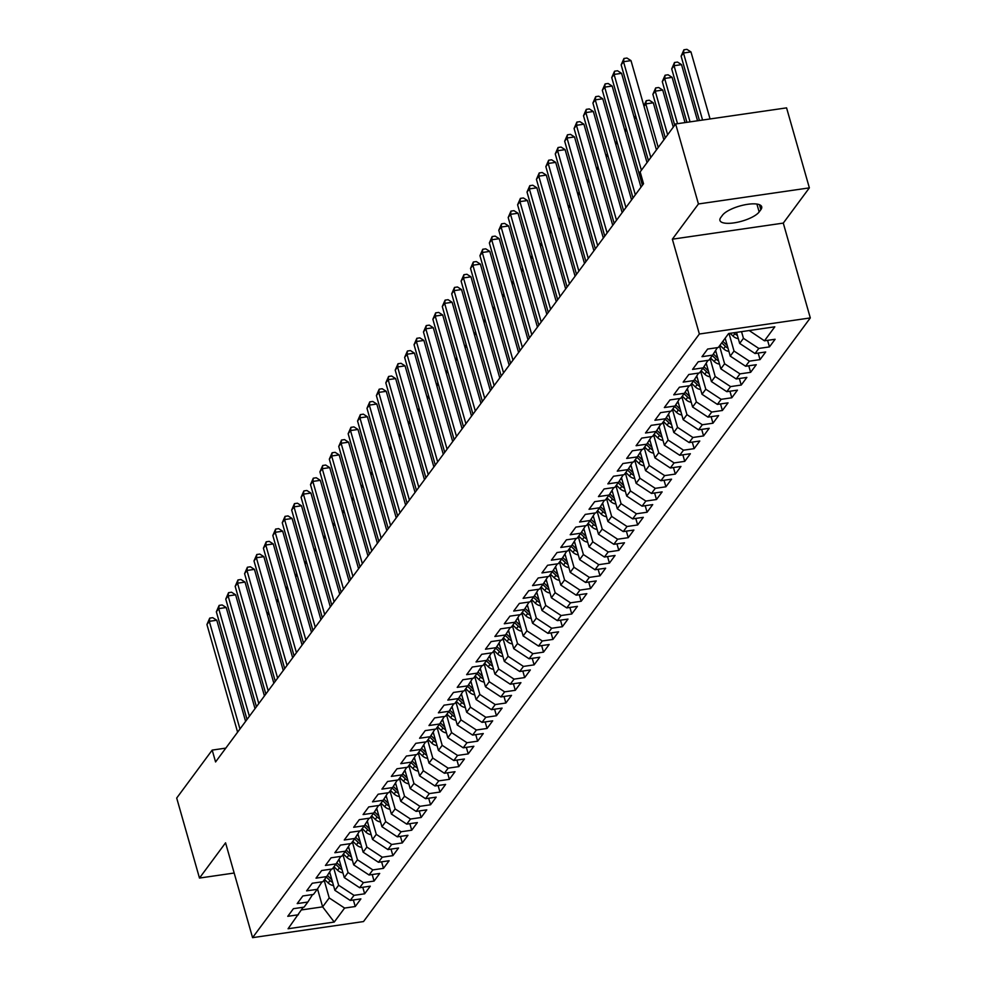 <?xml version="1.0" encoding="UTF-8"?>
<svg xmlns="http://www.w3.org/2000/svg" width="987" height="987" viewBox="0 0 987 987"><rect width="100%" height="100%" fill="white"/><g stroke="black" fill="none" stroke-linecap="round" stroke-linejoin="round"><path stroke-width="1.48" d="M809.365 187.875L698.438 203.964L672.357 239.187L783.283 223.099L809.365 187.875L786.577 107.867L675.639 123.955L640.156 171.898L643.524 183.755L215.573 761.952L212.193 750.095L176.698 798.051L199.485 878.06L234.166 873.026M783.283 223.099L810.302 317.925L363.512 921.562L252.573 937.65L699.364 334.013L810.302 317.925M317.518 888.905L322.638 906.856L334.235 922.055L344.599 908.065L355.234 906.522L360.884 898.898L350.237 900.44L354.012 895.345L364.647 893.803L370.298 886.178L359.65 887.72L363.426 882.625L374.061 881.083L379.711 873.458L369.064 875L372.839 869.905L383.474 868.363L389.125 860.738L378.477 862.28L382.253 857.197L392.888 855.643L398.538 848.018L387.903 849.56L391.666 844.477L402.301 842.935L407.952 835.298L397.317 836.84L401.08 831.757L411.715 830.215L417.365 822.578L406.73 824.12L410.493 819.037L421.141 817.495L426.779 809.858L416.144 811.4L419.907 806.317L430.554 804.775L436.192 797.138L425.557 798.68L429.32 793.597L439.968 792.055L445.606 784.418L434.971 785.973L438.734 780.877L449.381 779.335L455.019 771.698L444.384 773.253L448.147 768.157L458.795 766.615L464.433 758.991L453.798 760.533L457.561 755.437L468.208 753.895L473.859 746.271L463.211 747.813L466.974 742.717L477.622 741.175L483.272 733.551L472.625 735.093L476.388 730.01L487.035 728.455L492.686 720.831L482.038 722.373L485.801 717.29L496.449 715.748L502.099 708.111L491.452 709.653L495.215 704.57L505.862 703.028L511.513 695.391L500.865 696.933L504.628 691.85L515.276 690.308L520.926 682.671L510.279 684.213L514.042 679.13L524.689 677.588L530.34 669.951L519.693 671.493L523.455 666.41L534.103 664.868L539.753 657.231L529.106 658.773L532.869 653.69L543.516 652.148L549.167 644.511L538.52 646.066L542.282 640.97L552.93 639.428L558.58 631.803L547.933 633.346L551.696 628.25L562.343 626.708L567.994 619.083L557.347 620.626L561.11 615.53L571.757 613.988L577.407 606.363L566.76 607.906L570.523 602.823L581.17 601.268L586.821 593.643L576.174 595.186L579.949 590.103L590.584 588.548L596.234 580.924L585.587 582.466L589.362 577.383L599.997 575.84L605.648 568.204L595.001 569.746L598.776 564.663L609.411 563.121L615.061 555.484L604.414 557.026L608.189 551.943L618.824 550.401L624.475 542.764L613.828 544.306L617.603 539.223L628.238 537.681L633.888 530.044L623.253 531.586L627.016 526.503L637.651 524.961L643.302 517.324L632.667 518.878L636.43 513.783L647.065 512.241L652.715 504.604L642.081 506.158L645.843 501.063L656.491 499.521L662.129 491.896L651.494 493.438L655.257 488.343L665.904 486.801L671.542 479.176L660.908 480.718L664.67 475.623L675.318 474.081L680.956 466.456L670.321 467.998L674.084 462.915L684.731 461.361L690.369 453.736L679.735 455.278L683.497 450.195L694.145 448.653L699.783 441.016L689.148 442.558L692.911 437.475L703.558 435.933L709.209 428.296L698.562 429.838L702.325 424.755L712.972 423.213L718.622 415.576L707.975 417.119L711.738 412.035L722.385 410.493L728.036 402.856L717.389 404.399L721.152 399.316L731.799 397.773L737.449 390.136L726.802 391.679L730.565 386.596L741.212 385.053L746.863 377.416L736.216 378.971L739.979 373.876L750.626 372.333L756.276 364.709L745.629 366.251L749.392 361.156L760.039 359.613L765.69 351.989L755.043 353.531L758.806 348.436L769.453 346.893L775.103 339.269L764.456 340.811L749.207 330.534M334.235 922.055L288.068 928.755L303.182 907.263M764.456 340.811L774.807 326.82L728.64 333.52L718.289 347.51L707.642 349.053L701.991 356.677L712.639 355.135L708.876 360.23L698.228 361.773L692.578 369.397L703.225 367.855L699.462 372.95L688.815 374.492L683.164 382.117L693.812 380.575L690.049 385.658L679.401 387.212L673.751 394.837L684.398 393.295L680.635 398.378L669.988 399.932L664.337 407.557L674.985 406.015L671.222 411.098L660.574 412.64L654.924 420.277L665.571 418.735L661.796 423.818L651.161 425.36L645.51 432.997L656.158 431.455L652.382 436.538L641.747 438.08L636.097 445.717L646.744 444.175L642.969 449.258L632.334 450.8L626.683 458.437L637.331 456.895L633.555 461.978L622.92 463.52L617.27 471.157L627.917 469.602L624.142 474.698L613.507 476.24L607.856 483.864L618.504 482.322L614.728 487.418L604.093 488.96L598.443 496.584L609.078 495.042L605.315 500.138L594.68 501.68L589.029 509.304L599.664 507.762L595.901 512.858L585.266 514.4L579.616 522.024L590.251 520.482L586.488 525.565L575.84 527.12L570.202 534.744L580.837 533.202L577.074 538.285L566.427 539.827L560.789 547.464L571.424 545.922L567.661 551.005L557.013 552.547L551.375 560.184L562.01 558.642L558.247 563.725L547.6 565.267L541.962 572.904L552.597 571.362L548.834 576.445L538.186 577.987L532.548 585.624L543.183 584.082L539.42 589.165L528.773 590.707L523.122 598.344L533.77 596.79L530.007 601.885L519.359 603.427L513.709 611.064L524.356 609.51L520.593 614.605L509.946 616.147L504.295 623.772L514.943 622.229L511.18 627.325L500.532 628.867L494.882 636.492L505.529 634.949L501.766 640.045L491.119 641.587L485.468 649.212L496.116 647.669L492.353 652.752L481.705 654.307L476.055 661.932L486.702 660.389L482.939 665.472L472.292 667.027L466.641 674.652L477.289 673.109L473.526 678.192L462.878 679.735L457.228 687.371L467.875 685.829L464.112 690.912L453.465 692.455L447.814 700.091L458.462 698.549L454.699 703.632L444.051 705.174L438.401 712.811L449.048 711.269L445.285 716.352L434.638 717.894L428.987 725.531L439.634 723.989L435.872 729.072L425.224 730.614L419.574 738.251L430.221 736.697L426.446 741.792L415.811 743.334L410.16 750.959L420.807 749.417L417.032 754.512L406.397 756.054L400.747 763.679L411.394 762.137L407.619 767.232L396.984 768.774L391.333 776.399L401.98 774.857L398.205 779.952L387.57 781.494L381.92 789.119L392.567 787.577L388.792 792.66L378.157 794.214L372.506 801.839L383.153 800.297L379.378 805.38L368.743 806.922L363.093 814.559L373.728 813.017L369.965 818.1L359.33 819.642L353.679 827.279L364.314 825.737L360.551 830.82L349.916 832.362L344.266 839.999L354.901 838.457L351.138 843.54L340.49 845.082L334.852 852.719L345.487 851.176L341.724 856.26L331.077 857.802L325.439 865.439L336.073 863.884L332.311 868.979L321.663 870.522L316.025 878.159L326.66 876.604L322.897 881.699L312.25 883.242L306.612 890.866L317.246 889.324L313.484 894.419L302.836 895.962L297.198 903.586L307.833 902.044L304.07 907.139L293.423 908.682L287.772 916.306L298.419 914.764M741.533 331.644L743.445 338.331L739.67 343.414L736.524 332.372M758.806 348.436L743.445 338.331M755.043 353.531L739.67 343.414M729.023 333.458L734.032 351.051L730.257 356.134L725.161 338.22M749.392 361.156L734.032 351.051M745.629 366.251L730.257 356.134M712.639 355.135L717.389 347.634M719.511 345.857L724.606 363.771L720.843 368.854L715.612 350.459M739.979 373.876L724.606 363.771M736.216 378.971L720.843 368.854M703.225 367.855L707.975 360.354M710.097 358.577L715.193 376.479L711.43 381.574L706.186 363.179M730.565 386.596L715.193 376.479M726.802 391.679L711.43 381.574M693.812 380.575L698.562 373.074M700.684 371.297L705.779 389.199L702.016 394.294L696.773 375.899M721.152 399.316L705.779 389.199M717.389 404.399L702.016 394.294M684.398 393.295L689.148 385.794M691.27 384.005L696.366 401.919L692.603 407.014L687.359 388.607M711.738 412.035L696.366 401.919M707.975 417.119L692.603 407.014M674.985 406.015L679.735 398.514M681.857 396.725L686.952 414.639L683.189 419.722L677.946 401.327M702.325 424.755L686.952 414.639M698.562 429.838L683.189 419.722M665.571 418.735L670.321 411.234M672.443 409.445L677.538 427.359L673.776 432.442L668.532 414.046M692.911 437.475L677.538 427.359M689.148 442.558L673.776 432.442M656.158 431.455L660.908 423.954M663.03 422.165L668.125 440.079L664.362 445.162L659.119 426.766M683.497 450.195L668.125 440.079M679.735 455.278L664.362 445.162M646.744 444.175L651.494 436.673M653.616 434.885L658.711 452.799L654.949 457.882L649.705 439.486M674.084 462.915L658.711 452.799M670.321 467.998L654.949 457.882M637.331 456.895L642.081 449.381M644.203 447.604L649.298 465.519L645.535 470.602L640.292 452.206M664.67 475.623L649.298 465.519M660.908 480.718L645.535 470.602M627.917 469.602L632.667 462.101M634.789 460.324L639.884 478.239L636.121 483.322L630.878 464.926M655.257 488.343L639.884 478.239M651.494 493.438L636.121 483.322M618.504 482.322L623.253 474.821M625.376 473.044L630.471 490.958L626.708 496.042L621.465 477.646M645.843 501.063L630.471 490.958M642.081 506.158L626.708 496.042M609.078 495.042L613.84 487.541M615.962 485.764L621.057 503.666L617.294 508.761L612.051 490.366M636.43 513.783L621.057 503.666M632.667 518.878L617.294 508.761M599.664 507.762L604.426 500.261M606.536 498.484L611.644 516.386L607.881 521.481L602.638 503.086M627.016 526.503L611.644 516.386M623.253 531.586L607.881 521.481M590.251 520.482L595.013 512.981M597.123 511.192L602.23 529.106L598.467 534.201L593.224 515.794M617.603 539.223L602.23 529.106M613.828 544.306L598.467 534.201M580.837 533.202L585.599 525.701M587.709 523.912L592.817 541.826L589.054 546.921L583.81 528.514M608.189 551.943L592.817 541.826M604.414 557.026L589.054 546.921M571.424 545.922L576.186 538.421M578.296 536.632L583.403 554.546L579.64 559.629L574.397 541.234M598.776 564.663L583.403 554.546M595.001 569.746L579.64 559.629M562.01 558.642L566.772 551.141M568.882 549.352L573.99 567.266L570.227 572.349L564.983 553.954M589.362 577.383L573.99 567.266M585.587 582.466L570.227 572.349M552.597 571.362L557.359 563.861M559.469 562.072L564.576 579.986L560.813 585.069L555.57 566.674M579.949 590.103L564.576 579.986M576.174 595.186L560.813 585.069M543.183 584.082L547.945 576.581M550.055 574.792L555.163 592.706L551.4 597.789L546.156 579.394M570.523 602.823L555.163 592.706M566.76 607.906L551.4 597.789M533.77 596.79L538.532 589.288M540.642 587.512L545.749 605.426L541.986 610.509L536.743 592.114M561.11 615.53L545.749 605.426M557.347 620.626L541.986 610.509M524.356 609.51L529.118 602.008M531.228 600.232L536.336 618.146L532.561 623.229L527.329 604.834M551.696 628.25L536.336 618.146M547.933 633.346L532.561 623.229M514.943 622.229L519.705 614.728M521.815 612.952L526.922 630.853L523.147 635.949L517.916 617.554M542.282 640.97L526.922 630.853M538.52 646.066L523.147 635.949M505.529 634.949L510.279 627.448M512.401 625.672L517.509 643.573L513.733 648.669L508.502 630.274M532.869 653.69L517.509 643.573M529.106 658.773L513.733 648.669M496.116 647.669L500.865 640.168M502.988 638.392L508.095 656.293L504.32 661.389L499.089 642.993M523.455 666.41L508.095 656.293M519.693 671.493L504.32 661.389M486.702 660.389L491.452 652.888M493.574 651.099L498.682 669.013L494.906 674.109L489.675 655.701M514.042 679.13L498.682 669.013M510.279 684.213L494.906 674.109M477.289 673.109L482.038 665.608M484.161 663.819L489.256 681.733L485.493 686.816L480.262 668.421M504.628 691.85L489.256 681.733M500.865 696.933L485.493 686.816M467.875 685.829L472.625 678.328M474.747 676.539L479.842 694.453L476.079 699.536L470.836 681.141M495.215 704.57L479.842 694.453M491.452 709.653L476.079 699.536M458.462 698.549L463.211 691.048M465.333 689.259L470.429 707.173L466.666 712.256L461.422 693.861M485.801 717.29L470.429 707.173M482.038 722.373L466.666 712.256M449.048 711.269L453.798 703.768M455.92 701.979L461.015 719.893L457.252 724.976L452.009 706.581M476.388 730.01L461.015 719.893M472.625 735.093L457.252 724.976M439.634 723.989L444.384 716.476M446.506 714.699L451.602 732.613L447.839 737.696L442.595 719.301M466.974 742.717L451.602 732.613M463.211 747.813L447.839 737.696M430.221 736.697L434.971 729.196M437.093 727.419L442.188 745.333L438.425 750.416L433.182 732.021M457.561 755.437L442.188 745.333M453.798 760.533L438.425 750.416M420.807 749.417L425.557 741.916M427.679 740.139L432.775 758.053L429.012 763.136L423.768 744.741M448.147 768.157L432.775 758.053M444.384 773.253L429.012 763.136M411.394 762.137L416.144 754.636M418.266 752.859L423.361 770.761L419.598 775.856L414.355 757.461M438.734 780.877L423.361 770.761M434.971 785.973L419.598 775.856M401.98 774.857L406.73 767.355M408.852 765.579L413.948 783.481L410.185 788.576L404.941 770.181M429.32 793.597L413.948 783.481M425.557 798.68L410.185 788.576M392.567 787.577L397.317 780.075M399.439 778.287L404.534 796.201L400.771 801.296L395.528 782.888M419.907 806.317L404.534 796.201M416.144 811.4L400.771 801.296M383.153 800.297L387.903 792.795M390.025 791.006L395.121 808.921L391.358 814.016L386.114 795.608M410.493 819.037L395.121 808.921M406.73 824.12L391.358 814.016M373.728 813.017L378.49 805.515M380.612 803.726L385.707 821.64L381.944 826.724L376.701 808.328M401.08 831.757L385.707 821.64M397.317 836.84L381.944 826.724M364.314 825.737L369.076 818.235M371.186 816.446L376.294 834.36L372.531 839.443L367.287 821.048M391.666 844.477L376.294 834.36M387.903 849.56L372.531 839.443M354.901 838.457L359.663 830.955M361.773 829.166L366.88 847.08L363.117 852.163L357.874 833.768M382.253 857.197L366.88 847.08M378.477 862.28L363.117 852.163M345.487 851.176L350.249 843.675M352.359 841.886L357.467 859.8L353.704 864.883L348.46 846.488M372.839 869.905L357.467 859.8M369.064 875L353.704 864.883M336.073 863.884L340.836 856.383M342.945 854.606L348.053 872.52L344.29 877.603L339.047 859.208M363.426 882.625L348.053 872.52M359.65 887.72L344.29 877.603M326.66 876.604L331.422 869.103M333.532 867.326L338.64 885.24L334.877 890.323L329.633 871.928M354.012 895.345L338.64 885.24M350.237 900.44L334.877 890.323M317.246 889.324L322.009 881.823M324.118 880.046L329.226 897.948L322.638 906.856L301.491 909.928M344.599 908.065L329.226 897.948M307.833 902.044L312.595 894.543M698.438 203.964L675.639 123.955M252.573 937.65L225.567 842.824L199.485 878.06M672.357 239.187L699.364 334.013M225.801 748.121L212.193 750.095M760.854 209.663A20.826 6.699 164.1 0 0 761.693 206.739A20.826 6.699 164.1 0 0 743.803 205.012A20.826 6.699 164.1 0 0 722.472 215.228L720.781 217.522A20.826 6.699 164.1 0 0 719.942 220.446A20.826 6.699 164.1 0 0 737.832 222.174A20.826 6.699 164.1 0 0 759.151 211.958L760.854 209.663L759.435 204.704M355.234 906.522L353.371 899.984M364.647 893.803L362.784 887.264M374.061 881.083L372.198 874.544M383.474 868.363L381.611 861.824M392.888 855.643L391.025 849.104M402.301 842.935L400.438 836.384M411.715 830.215L409.852 823.664M421.141 817.495L419.265 810.956M430.554 804.775L428.691 798.236M439.968 792.055L438.105 785.516M449.381 779.335L447.518 772.796M458.795 766.615L456.932 760.076M468.208 753.895L466.345 747.356M477.622 741.175L475.759 734.636M487.035 728.455L485.172 721.916M496.449 715.748L494.586 709.197M505.862 703.028L503.999 696.477M515.276 690.308L513.413 683.757M524.689 677.588L522.826 671.049M534.103 664.868L532.24 658.329M543.516 652.148L541.653 645.609M552.93 639.428L551.067 632.889M562.343 626.708L560.48 620.169M571.757 613.988L569.894 607.449M581.17 601.268L579.307 594.729M590.584 588.548L588.721 582.009M599.997 575.84L598.134 569.289M609.411 563.121L607.548 556.569M618.824 550.401L616.961 543.862M628.238 537.681L626.375 531.142M637.651 524.961L635.788 518.422M647.065 512.241L645.202 505.702M656.491 499.521L654.615 492.982M665.904 486.801L664.041 480.262M675.318 474.081L673.455 467.542M684.731 461.361L682.868 454.822M694.145 448.653L692.282 442.102M703.558 435.933L701.695 429.382M712.972 423.213L711.109 416.662M722.385 410.493L720.522 403.954M731.799 397.773L729.936 391.234M741.212 385.053L739.349 378.514M750.626 372.333L748.763 365.795M760.039 359.613L758.176 353.075M769.453 346.893L767.59 340.355M245.603 721.386L216.782 620.243L209.293 621.329L239.964 728.998M206.937 624.512L209.737 618.109L209.293 621.329L206.937 624.512L237.608 732.169M209.737 618.109L212.736 617.677L216.782 620.243M330.238 874.063L329.016 872.903M333.52 885.561A8.624 7.538 -143.5 0 1 328.215 882.983L324.538 879.479M331.829 879.639A8.624 7.538 -143.5 0 1 331.138 879.035L327.388 875.469M326.327 877.061L330.003 880.564A8.624 7.538 36.5 0 0 332.594 882.341M268.883 613.137L267.465 615.061M267.329 614.617L268.439 611.57M255.016 708.666L226.208 607.523L218.707 608.621L249.378 716.278M216.35 611.792L219.151 605.389L218.707 608.621L216.35 611.792L247.021 719.461M219.151 605.389L222.149 604.957L226.208 607.523M264.43 695.946L235.622 594.816L228.12 595.901L258.791 703.558M225.764 599.072L228.565 592.669L228.12 595.901L225.764 599.072L256.435 706.741M228.565 592.669L231.563 592.237L235.622 594.816M339.651 861.343L338.43 860.183M342.933 872.841A8.624 7.538 -143.5 0 1 337.628 870.263L333.951 866.759M341.243 866.919A8.624 7.538 -143.5 0 1 340.552 866.315L336.801 862.749M335.74 864.341L339.417 867.844A8.624 7.538 36.5 0 0 342.008 869.621M278.297 600.417L276.878 602.341M276.742 601.91L277.853 598.85M349.065 848.635L347.843 847.463M352.347 860.121A8.624 7.538 -143.5 0 1 347.042 857.543L343.365 854.039M350.656 854.199A8.624 7.538 -143.5 0 1 349.966 853.595L346.215 850.029M345.154 851.621L348.83 855.124A8.624 7.538 36.5 0 0 351.421 856.901M287.71 587.697L286.292 589.621M286.168 589.19L287.266 586.13M273.843 683.226L245.035 582.096L237.534 583.181L268.205 690.838M235.177 586.352L237.978 579.949L237.534 583.181L235.177 586.352L265.848 694.021M237.978 579.949L240.976 579.517L245.035 582.096M283.257 670.506L254.449 569.376L246.947 570.461L277.618 678.118M244.591 573.644L247.392 567.229L246.947 570.461L244.591 573.644L275.262 681.301M247.392 567.229L250.39 566.797L254.449 569.376M358.478 835.915L357.257 834.743M361.76 847.414A8.624 7.538 -143.5 0 1 356.455 844.823L352.778 841.319M360.07 841.479A8.624 7.538 -143.5 0 1 359.379 840.875L355.628 837.309M354.567 838.901L358.244 842.404A8.624 7.538 36.5 0 0 360.835 844.181M297.124 574.977L295.705 576.901M295.582 576.47L296.68 573.41M367.892 823.195L366.67 822.023M371.174 834.694A8.624 7.538 -143.5 0 1 365.869 832.103L362.192 828.599M369.483 828.759A8.624 7.538 -143.5 0 1 368.793 828.167L365.042 824.589M363.981 826.181L367.657 829.685A8.624 7.538 36.5 0 0 370.261 831.461M306.538 562.269L305.119 564.182M304.995 563.75L306.093 560.702M292.67 657.786L263.862 556.656L256.361 557.741L287.032 665.398M254.004 560.924L256.805 554.521L256.361 557.741L254.004 560.924L284.675 668.581M256.805 554.521L259.803 554.077L263.862 556.656M377.318 810.475L376.084 809.303M380.587 821.974A8.624 7.538 -143.5 0 1 375.282 819.383L371.605 815.879M378.897 816.052A8.624 7.538 -143.5 0 1 378.206 815.447L374.455 811.869M373.394 813.473L377.071 816.965A8.624 7.538 36.5 0 0 379.674 818.741M315.951 549.549L314.532 551.474M314.409 551.03L315.507 547.982M302.084 645.066L273.276 543.936L265.774 545.021L296.445 652.678M263.418 548.204L266.219 541.801L265.774 545.021L263.418 548.204L294.089 655.861M266.219 541.801L269.217 541.357L273.276 543.936M386.731 797.755L385.498 796.583M390.001 809.254A8.624 7.538 -143.5 0 1 384.696 806.663L381.019 803.171M388.31 803.332A8.624 7.538 -143.5 0 1 387.62 802.727L383.869 799.149M382.808 800.753L386.485 804.245A8.624 7.538 36.5 0 0 389.088 806.034M325.365 536.829L323.946 538.754M323.822 538.31L324.92 535.262M311.497 632.346L282.689 531.216L275.188 532.301L305.859 639.958M272.831 535.485L275.632 529.081L275.188 532.301L272.831 535.485L303.502 643.142M275.632 529.081L278.63 528.637L282.689 531.216M396.145 785.035L394.911 783.863M399.414 796.534A8.624 7.538 -143.5 0 1 394.109 793.943L390.433 790.451M397.724 790.612A8.624 7.538 -143.5 0 1 397.033 790.007L393.282 786.442M392.221 788.033L395.898 791.537A8.624 7.538 36.5 0 0 398.501 793.314M334.778 524.109L333.359 526.034M333.236 525.59L334.334 522.542M320.911 619.626L292.103 518.496L284.601 519.581L315.272 627.251M282.257 522.765L285.046 516.361L284.601 519.581L282.257 522.765L312.916 630.422M285.046 516.361L288.044 515.93L292.103 518.496M405.558 772.315L404.325 771.143M408.828 783.814A8.624 7.538 -143.5 0 1 403.523 781.235L399.846 777.731M407.137 777.892A8.624 7.538 -143.5 0 1 406.447 777.287L402.696 773.722M401.635 775.313L405.312 778.817A8.624 7.538 36.5 0 0 407.915 780.594M344.192 511.389L342.773 513.314M342.649 512.87L343.747 509.823M330.324 606.906L301.516 505.776L294.015 506.862L324.686 614.531M291.671 510.045L294.459 503.641L294.015 506.862L291.671 510.045L322.33 617.702M294.459 503.641L297.457 503.21L301.516 505.776M414.972 759.595L413.738 758.435M418.241 771.094A8.624 7.538 -143.5 0 1 412.936 768.515L409.26 765.011M416.551 765.172A8.624 7.538 -143.5 0 1 415.86 764.567L412.11 761.002M411.048 762.593L414.725 766.097A8.624 7.538 36.5 0 0 417.328 767.874M353.605 498.669L352.186 500.594M352.063 500.15L353.161 497.103M339.738 594.199L310.93 493.056L303.428 494.142L334.099 601.811M301.084 497.325L303.873 490.921L303.428 494.142L301.084 497.325L331.743 604.982M303.873 490.921L306.871 490.49L310.93 493.056M424.385 746.875L423.152 745.716M427.655 758.374A8.624 7.538 -143.5 0 1 422.35 755.795L418.685 752.291M425.965 752.452A8.624 7.538 -143.5 0 1 425.274 751.847L421.523 748.282M420.474 749.873L424.139 753.377A8.624 7.538 36.5 0 0 426.742 755.154M363.019 485.949L361.6 487.874M361.476 487.43L362.574 484.383M349.151 581.479L320.343 480.336L312.842 481.422L343.513 589.091M310.498 484.605L313.286 478.202L312.842 481.422L310.498 484.605L341.157 592.274M313.286 478.202L316.296 477.77L320.343 480.336M433.799 734.155L432.565 732.996M437.068 745.654A8.624 7.538 -143.5 0 1 431.763 743.075L428.099 739.571M435.378 739.732A8.624 7.538 -143.5 0 1 434.687 739.127L430.937 735.562M429.888 737.153L433.552 740.657A8.624 7.538 36.5 0 0 436.155 742.434M372.432 473.229L371.013 475.154M370.89 474.71L371.988 471.663M358.565 568.759L329.757 467.616L322.255 468.714L352.927 576.371M319.911 471.885L322.712 465.482L322.255 468.714L319.911 471.885L350.57 579.554M322.712 465.482L325.71 465.05L329.757 467.616M443.212 721.435L441.979 720.276M446.482 732.934A8.624 7.538 -143.5 0 1 441.189 730.355L437.512 726.851M444.792 727.012A8.624 7.538 -143.5 0 1 444.101 726.407L440.35 722.842M439.301 724.433L442.966 727.937A8.624 7.538 36.5 0 0 445.569 729.714M381.858 460.51L380.427 462.434M380.303 462.002L381.401 458.943M367.978 556.039L339.17 454.908L331.669 455.994L362.34 563.651M329.325 459.165L332.125 452.762L331.669 455.994L329.325 459.165L359.984 566.834M332.125 452.762L335.124 452.33L339.17 454.908M452.626 708.728L451.392 707.556M455.895 720.226A8.624 7.538 -143.5 0 1 450.603 717.635L446.926 714.132M454.217 714.292A8.624 7.538 -143.5 0 1 453.514 713.687L449.764 710.122M448.715 711.713L452.391 715.217A8.624 7.538 36.5 0 0 454.982 716.994M391.271 447.79L389.84 449.714M389.717 449.282L390.815 446.223M377.392 543.319L348.584 442.188L341.095 443.274L371.754 550.931M338.738 446.457L341.539 440.042L341.095 443.274L338.738 446.457L369.409 554.114M341.539 440.042L344.537 439.61L348.584 442.188M462.039 696.008L460.806 694.836M465.309 707.506A8.624 7.538 -143.5 0 1 460.016 704.915L456.339 701.412M463.631 701.572A8.624 7.538 -143.5 0 1 462.928 700.98L459.177 697.402M458.128 698.993L461.805 702.497A8.624 7.538 36.5 0 0 464.396 704.274M400.685 435.07L399.254 436.994M399.13 436.562L400.228 433.515M386.805 530.599L357.997 429.468L350.508 430.554L381.167 538.211M348.152 433.737L350.953 427.334L350.508 430.554L348.152 433.737L378.823 541.394M350.953 427.334L353.951 426.89L357.997 429.468M471.453 683.288L470.231 682.116M474.722 694.786A8.624 7.538 -143.5 0 1 469.43 692.195L465.753 688.692M473.044 688.864A8.624 7.538 -143.5 0 1 472.341 688.26L468.603 684.682M467.542 686.286L471.218 689.777A8.624 7.538 36.5 0 0 473.809 691.554M410.098 422.362L408.667 424.287M408.544 423.842L409.654 420.795M396.219 517.879L367.411 416.748L359.922 417.834L390.581 525.491M357.565 421.017L360.366 414.614L359.922 417.834L357.565 421.017L388.236 528.674M360.366 414.614L363.364 414.17L367.411 416.748M480.866 670.568L479.645 669.396M484.136 682.066A8.624 7.538 -143.5 0 1 478.843 679.475L475.166 675.972M482.458 676.144A8.624 7.538 -143.5 0 1 481.755 675.54L478.016 671.962M476.955 673.566L480.632 677.057A8.624 7.538 36.5 0 0 483.223 678.846M419.512 409.642L418.081 411.567M417.957 411.123L419.068 408.075M405.632 505.159L376.824 404.028L369.335 405.114L399.994 512.771M366.979 408.297L369.78 401.894L369.335 405.114L366.979 408.297L397.65 515.954M369.78 401.894L372.778 401.45L376.824 404.028M490.28 657.848L489.058 656.676M493.549 669.346A8.624 7.538 -143.5 0 1 488.257 666.756L484.58 663.264M491.871 663.424A8.624 7.538 -143.5 0 1 491.168 662.82L487.43 659.254M486.369 660.846L490.045 664.337A8.624 7.538 36.5 0 0 492.636 666.126M428.926 396.922L427.494 398.847M427.371 398.403L428.481 395.355M415.046 492.439L386.238 391.308L378.749 392.394L409.408 500.051M376.392 395.577L379.193 389.174L378.749 392.394L376.392 395.577L407.063 503.234M379.193 389.174L382.191 388.742L386.238 391.308M499.693 645.128L498.472 643.956M502.975 656.626A8.624 7.538 -143.5 0 1 497.67 654.036L493.993 650.544M501.285 650.704A8.624 7.538 -143.5 0 1 500.582 650.1L496.843 646.534M495.782 648.126L499.459 651.63A8.624 7.538 36.5 0 0 502.05 653.406M438.339 384.202L436.908 386.127M436.785 385.683L437.895 382.635M424.459 479.719L395.651 378.589L388.162 379.674L418.821 487.344M385.806 382.857L388.607 376.454L388.162 379.674L385.806 382.857L416.477 490.514M388.607 376.454L391.605 376.022L395.651 378.589M509.107 632.408L507.886 631.236M512.389 643.906A8.624 7.538 -143.5 0 1 507.084 641.328L503.407 637.824M510.698 637.984A8.624 7.538 -143.5 0 1 509.995 637.38L506.257 633.814M505.196 635.406L508.873 638.91A8.624 7.538 36.5 0 0 511.463 640.686M447.753 371.482L446.321 373.407M446.198 372.963L447.308 369.915M433.873 466.999L405.065 365.869L397.576 366.954L428.247 474.624M395.219 370.137L398.02 363.734L397.576 366.954L395.219 370.137L425.89 477.794M398.02 363.734L401.018 363.302L405.065 365.869M518.52 619.688L517.299 618.528M521.802 631.187A8.624 7.538 -143.5 0 1 516.497 628.608L512.821 625.104M520.112 625.264A8.624 7.538 -143.5 0 1 519.409 624.66L515.67 621.094M514.609 622.686L518.286 626.19A8.624 7.538 36.5 0 0 520.877 627.966M457.166 358.762L455.735 360.687M455.612 360.243L456.722 357.195M443.286 454.291L414.478 353.149L406.989 354.234L437.66 461.904M404.633 357.417L407.434 351.014L406.989 354.234L404.633 357.417L435.304 465.087M407.434 351.014L410.432 350.582L414.478 353.149M527.934 606.968L526.713 605.808M531.216 618.467A8.624 7.538 -143.5 0 1 525.911 615.888L522.234 612.384M529.525 612.545A8.624 7.538 -143.5 0 1 528.822 611.94L525.084 608.374M524.023 609.966L527.7 613.47A8.624 7.538 36.5 0 0 530.29 615.246M466.58 346.042L465.148 347.967M465.025 347.523L466.135 344.475M452.7 441.571L423.892 340.429L416.403 341.527L447.074 449.184M414.046 344.697L416.847 338.294L416.403 341.527L414.046 344.697L444.718 452.367M416.847 338.294L419.845 337.862L423.892 340.429M537.347 594.248L536.126 593.088M540.629 605.747A8.624 7.538 -143.5 0 1 535.324 603.168L531.648 599.664M538.939 599.825A8.624 7.538 -143.5 0 1 538.236 599.22L534.498 595.654M533.436 597.246L537.113 600.75A8.624 7.538 36.5 0 0 539.704 602.526M475.993 333.322L474.562 335.247M474.439 334.815L475.549 331.755M462.113 428.851L433.305 327.721L425.816 328.807L456.487 436.464M423.46 331.977L426.261 325.574L425.816 328.807L423.46 331.977L454.131 439.647M426.261 325.574L429.259 325.142L433.305 327.721M546.761 581.54L545.54 580.368M550.043 593.027A8.624 7.538 -143.5 0 1 544.738 590.448L541.061 586.944M548.353 587.105A8.624 7.538 -143.5 0 1 547.649 586.5L543.911 582.935M542.85 584.526L546.527 588.03A8.624 7.538 36.5 0 0 549.117 589.807M485.407 320.602L483.988 322.527M483.852 322.095L484.962 319.035M471.539 416.132L442.719 315.001L435.23 316.087L465.901 423.744M432.874 319.257L435.674 312.854L435.23 316.087L432.874 319.257L463.545 426.927M435.674 312.854L438.672 312.423L442.719 315.001M556.174 568.82L554.953 567.648M559.456 580.319A8.624 7.538 -143.5 0 1 554.151 577.728L550.475 574.224M557.766 574.385A8.624 7.538 -143.5 0 1 557.075 573.78L553.325 570.215M552.264 571.806L555.94 575.31A8.624 7.538 36.5 0 0 558.531 577.087M494.82 307.882L493.401 309.807M493.266 309.375L494.376 306.328M480.953 403.412L452.132 302.281L444.643 303.367L475.315 411.024M442.287 306.55L445.088 300.134L444.643 303.367L442.287 306.55L472.958 414.207M445.088 300.134L448.086 299.703L452.132 302.281M565.588 556.1L564.367 554.928M568.87 567.599A8.624 7.538 -143.5 0 1 563.565 565.008L559.888 561.504M567.18 561.665A8.624 7.538 -143.5 0 1 566.489 561.072L562.738 557.495M561.677 559.086L565.354 562.59A8.624 7.538 36.5 0 0 567.944 564.367M504.234 295.175L502.815 297.099M502.679 296.655L503.789 293.608M490.366 390.692L461.558 289.561L454.057 290.647L484.728 398.304M451.701 293.83L454.501 287.427L454.057 290.647L451.701 293.83L482.372 401.487M454.501 287.427L457.499 286.983L461.558 289.561M575.002 543.381L573.78 542.208M578.283 554.879A8.624 7.538 -143.5 0 1 572.978 552.288L569.302 548.784M576.593 548.957A8.624 7.538 -143.5 0 1 575.902 548.353L572.152 544.775M571.091 546.379L574.767 549.87A8.624 7.538 36.5 0 0 577.358 551.647M513.647 282.455L512.228 284.379M512.093 283.935L513.203 280.888M499.78 377.972L470.972 276.841L463.471 277.927L494.142 385.584M461.114 281.11L463.915 274.707L463.471 277.927L461.114 281.11L491.785 388.767M463.915 274.707L466.913 274.263L470.972 276.841M584.415 530.661L583.194 529.488M587.697 542.159A8.624 7.538 -143.5 0 1 582.392 539.568L578.715 536.077M586.007 536.237A8.624 7.538 -143.5 0 1 585.316 535.633L581.565 532.055M580.504 533.659L584.181 537.15A8.624 7.538 36.5 0 0 586.771 538.939M523.061 269.735L521.642 271.659M521.518 271.215L522.616 268.168M509.193 365.252L480.385 264.121L472.884 265.207L503.555 372.864M470.528 268.39L473.328 261.987L472.884 265.207L470.528 268.39L501.199 376.047M473.328 261.987L476.326 261.555L480.385 264.121M593.829 517.941L592.607 516.769M597.11 529.439A8.624 7.538 -143.5 0 1 591.805 526.848L588.129 523.357M595.42 523.517A8.624 7.538 -143.5 0 1 594.729 522.913L590.979 519.347M589.918 520.939L593.594 524.442A8.624 7.538 36.5 0 0 596.185 526.219M532.474 257.015L531.055 258.939M530.932 258.495L532.03 255.448M518.607 352.532L489.799 251.401L482.298 252.487L512.969 360.156M479.941 255.67L482.742 249.267L482.298 252.487L479.941 255.67L510.612 363.327M482.742 249.267L485.74 248.835L489.799 251.401M603.242 505.221L602.021 504.049M606.524 516.719A8.624 7.538 -143.5 0 1 601.219 514.141L597.542 510.637M604.834 510.797A8.624 7.538 -143.5 0 1 604.143 510.193L600.392 506.627M599.331 508.219L603.008 511.722A8.624 7.538 36.5 0 0 605.611 513.499M541.888 244.295L540.469 246.219M540.345 245.775L541.444 242.728M528.02 339.812L499.212 238.681L491.711 239.767L522.382 347.436M489.355 242.95L492.155 236.547L491.711 239.767L489.355 242.95L520.026 350.607M492.155 236.547L495.153 236.115L499.212 238.681M612.668 492.501L611.434 491.341M615.937 503.999A8.624 7.538 -143.5 0 1 610.632 501.421L606.956 497.917M614.247 498.077A8.624 7.538 -143.5 0 1 613.556 497.473L609.806 493.907M608.745 495.499L612.421 499.003A8.624 7.538 36.5 0 0 615.024 500.779M551.301 231.575L549.882 233.5M549.759 233.055L550.857 230.008M537.434 327.104L508.626 225.961L501.125 227.047L531.796 334.716M498.768 230.23L501.569 223.827L501.125 227.047L498.768 230.23L529.439 337.887M501.569 223.827L504.567 223.395L508.626 225.961M622.081 479.781L620.848 478.621M625.351 491.279A8.624 7.538 -143.5 0 1 620.046 488.701L616.369 485.197M623.661 485.357A8.624 7.538 -143.5 0 1 622.97 484.753L619.219 481.187M618.158 482.779L621.835 486.283A8.624 7.538 36.5 0 0 624.438 488.059M560.715 218.855L559.296 220.78M559.173 220.335L560.271 217.288M546.847 314.384L518.039 213.241L510.538 214.327L541.209 321.996M508.182 217.51L510.982 211.107L510.538 214.327L508.182 217.51L538.853 325.179M510.982 211.107L513.98 210.675L518.039 213.241M631.495 467.061L630.261 465.901M634.764 478.559A8.624 7.538 -143.5 0 1 629.459 475.981L625.783 472.477M633.074 472.637A8.624 7.538 -143.5 0 1 632.383 472.033L628.633 468.467M627.572 470.059L631.248 473.563A8.624 7.538 36.5 0 0 633.851 475.339M570.128 206.135L568.709 208.06M568.586 207.615L569.684 204.568M556.261 301.664L527.453 200.521L519.952 201.619L550.623 309.276M517.607 204.79L520.396 198.387L519.952 201.619L517.607 204.79L548.266 312.46M520.396 198.387L523.394 197.955L527.453 200.521M640.908 454.353L639.675 453.181M644.178 465.839A8.624 7.538 -143.5 0 1 638.873 463.261L635.196 459.757M642.488 459.917A8.624 7.538 -143.5 0 1 641.797 459.313L638.046 455.747M636.985 457.339L640.662 460.843A8.624 7.538 36.5 0 0 643.265 462.619M579.542 193.415L578.123 195.34M578 194.908L579.098 191.848M565.674 288.944L536.866 187.814L529.365 188.899L560.036 296.556M527.021 192.07L529.809 185.667L529.365 188.899L527.021 192.07L557.68 299.74M529.809 185.667L532.807 185.235L536.866 187.814M650.322 441.633L649.088 440.461M653.591 453.132A8.624 7.538 -143.5 0 1 648.286 450.541L644.61 447.037M651.901 447.197A8.624 7.538 -143.5 0 1 651.21 446.593L647.46 443.027M646.399 444.619L650.075 448.123A8.624 7.538 36.5 0 0 652.678 449.899M588.955 180.695L587.536 182.62M587.413 182.188L588.511 179.128M575.088 276.224L546.28 175.094L538.779 176.179L569.45 283.837M536.434 179.363L539.223 172.947L538.779 176.179L536.434 179.363L567.093 287.02M539.223 172.947L542.221 172.515L546.28 175.094M659.735 428.913L658.502 427.741M663.005 440.412A8.624 7.538 -143.5 0 1 657.7 437.821L654.036 434.317M661.315 434.477A8.624 7.538 -143.5 0 1 660.624 433.885L656.873 430.307M655.824 431.899L659.489 435.403A8.624 7.538 36.5 0 0 662.092 437.179M598.369 167.975L596.95 169.9M596.827 169.468L597.925 166.421M584.501 263.504L555.693 162.374L548.192 163.46L578.863 271.117M545.848 166.643L548.636 160.239L548.192 163.46L545.848 166.643L576.507 274.3M548.636 160.239L551.634 159.795L555.693 162.374M669.149 416.193L667.915 415.021M672.418 427.692A8.624 7.538 -143.5 0 1 667.113 425.101L663.449 421.597M670.728 421.77A8.624 7.538 -143.5 0 1 670.037 421.165L666.287 417.587M665.238 419.191L668.902 422.683A8.624 7.538 36.5 0 0 671.505 424.459M607.782 155.267L606.363 157.192M606.24 156.748L607.338 153.701M593.915 250.784L565.107 149.654L557.606 150.74L588.277 258.397M555.262 153.923L558.062 147.519L557.606 150.74L555.262 153.923L585.92 261.58M558.062 147.519L561.06 147.075L565.107 149.654M678.562 403.473L677.329 402.301M681.832 414.972A8.624 7.538 -143.5 0 1 676.539 412.381L672.863 408.877M680.142 409.05A8.624 7.538 -143.5 0 1 679.451 408.445L675.7 404.867M674.652 406.471L678.316 409.963A8.624 7.538 36.5 0 0 680.919 411.752M617.208 142.547L615.777 144.472M615.654 144.028L616.752 140.981M603.328 238.064L574.52 136.934L567.019 138.02L597.69 245.677M564.675 141.203L567.476 134.8L567.019 138.02L564.675 141.203L595.334 248.86M567.476 134.8L570.474 134.355L574.52 136.934M687.976 390.753L686.742 389.581M691.245 402.252A8.624 7.538 -143.5 0 1 685.953 399.661L682.276 396.169M689.568 396.33A8.624 7.538 -143.5 0 1 688.864 395.725L685.114 392.16M684.065 393.751L687.742 397.255A8.624 7.538 36.5 0 0 690.332 399.032M626.622 129.828L625.19 131.752M625.067 131.308L626.165 128.261M612.742 225.344L583.934 124.214L576.445 125.3L607.104 232.957M574.089 128.483L576.889 122.08L576.445 125.3L574.089 128.483L604.76 236.14M576.889 122.08L579.887 121.648L583.934 124.214M697.39 378.033L696.156 376.861M700.659 389.532A8.624 7.538 -143.5 0 1 695.366 386.941L691.69 383.45M698.981 383.61A8.624 7.538 -143.5 0 1 698.278 383.005L694.527 379.44M693.479 381.031L697.155 384.535A8.624 7.538 36.5 0 0 699.746 386.312M636.035 117.108L634.604 119.032M634.481 118.588L635.579 115.541M622.155 212.624L593.347 111.494L585.859 112.58L616.517 220.249M583.502 115.763L586.303 109.36L585.859 112.58L583.502 115.763L614.173 223.42M586.303 109.36L589.301 108.928L593.347 111.494M706.803 365.313L705.569 364.141M710.072 376.812A8.624 7.538 -143.5 0 1 704.78 374.233L701.103 370.73M663.869 139.858L653.308 102.796L645.819 103.882L644.017 106.312M708.395 370.89A8.624 7.538 -143.5 0 1 707.691 370.285L703.941 366.72M702.892 368.311L706.569 371.815A8.624 7.538 36.5 0 0 709.159 373.592M658.23 147.47L645.819 103.882L646.263 100.662L649.261 100.23L653.308 102.796M643.894 105.868L646.263 100.662M631.569 199.905L602.761 98.774L595.272 99.86L625.931 207.529M592.916 103.043L595.716 96.64L595.272 99.86L592.916 103.043L623.587 210.7M595.716 96.64L598.714 96.208L602.761 98.774M716.217 352.593L714.995 351.434M719.486 364.092A8.624 7.538 -143.5 0 1 714.193 361.513L710.517 358.01M673.282 127.138L662.721 90.076L655.232 91.162L652.876 94.345L665.3 137.933M717.808 358.17A8.624 7.538 -143.5 0 1 717.105 357.565L713.367 354M712.306 355.591L715.982 359.095A8.624 7.538 36.5 0 0 718.573 360.872M667.644 134.75L655.232 91.162L655.676 87.942L658.674 87.51L662.721 90.076M652.876 94.345L655.676 87.942M640.982 187.197L612.174 86.054L604.686 87.14L635.344 194.809M602.329 90.323L605.13 83.92L604.686 87.14L602.329 90.323L633 197.992M605.13 83.92L608.128 83.488L612.174 86.054M725.63 339.873L724.631 338.936M728.899 351.372A8.624 7.538 -143.5 0 1 723.607 348.793L719.93 345.29M685.027 122.598L672.135 77.356L664.646 78.442L662.289 81.625L674.713 125.213M727.222 345.45A8.624 7.538 -143.5 0 1 726.518 344.845L722.842 341.342M721.719 342.871L725.396 346.375A8.624 7.538 36.5 0 0 727.987 348.152M677.526 123.683L664.646 78.442L665.09 75.222L668.088 74.79L672.135 77.356M662.289 81.625L665.09 75.222M647.028 162.621L621.588 73.334L614.099 74.432L641.39 170.233M611.743 77.603L614.543 71.2L614.099 74.432L611.743 77.603L642.414 185.272M614.543 71.2L617.541 70.768L621.588 73.334M738.313 338.652A8.624 7.538 -143.5 0 1 733.02 336.073L730.109 333.298M697.55 120.772L681.548 64.636L674.059 65.734L671.703 68.905L686.915 122.314M733.859 332.755L734.809 333.655A8.624 7.538 36.5 0 0 737.4 335.432M690.049 121.87L674.059 65.734L674.503 62.502L677.501 62.07L681.548 64.636M671.703 68.905L674.503 62.502M656.441 149.901L631.001 60.626L623.513 61.712L650.803 157.513M621.156 64.883L623.957 58.48L623.513 61.712L621.156 64.883L648.447 160.696M623.957 58.48L626.955 58.048L631.001 60.626M710.06 118.958L690.962 51.916L683.473 53.014L681.116 56.185L699.438 120.5M702.571 120.044L683.473 53.014L683.917 49.782L686.915 49.35L690.962 51.916M681.116 56.185L683.917 49.782M756.906 204.062L759.151 211.958M328.215 882.983L330.003 880.564M337.628 870.263L339.417 867.844M347.042 857.543L348.83 855.124M356.455 844.823L358.244 842.404M365.869 832.103L367.657 829.685M375.282 819.383L377.071 816.965M384.696 806.663L386.485 804.245M394.109 793.943L395.898 791.537M403.523 781.235L405.312 778.817M412.936 768.515L414.725 766.097M422.35 755.795L424.139 753.377M431.763 743.075L433.552 740.657M441.189 730.355L442.966 727.937M450.603 717.635L452.391 715.217M460.016 704.915L461.805 702.497M469.43 692.195L471.218 689.777M478.843 679.475L480.632 677.057M488.257 666.756L490.045 664.337M497.67 654.036L499.459 651.63M507.084 641.328L508.873 638.91M516.497 628.608L518.286 626.19M525.911 615.888L527.7 613.47M535.324 603.168L537.113 600.75M544.738 590.448L546.527 588.03M554.151 577.728L555.94 575.31M563.565 565.008L565.354 562.59M572.978 552.288L574.767 549.87M582.392 539.568L584.181 537.15M591.805 526.848L593.594 524.442M601.219 514.141L603.008 511.722M610.632 501.421L612.421 499.003M620.046 488.701L621.835 486.283M629.459 475.981L631.248 473.563M638.873 463.261L640.662 460.843M648.286 450.541L650.075 448.123M657.7 437.821L659.489 435.403M667.113 425.101L668.902 422.683M676.539 412.381L678.316 409.963M685.953 399.661L687.742 397.255M695.366 386.941L697.155 384.535M704.78 374.233L706.569 371.815M714.193 361.513L715.982 359.095M723.607 348.793L725.396 346.375M733.02 336.073L734.809 333.655"/></g></svg>
